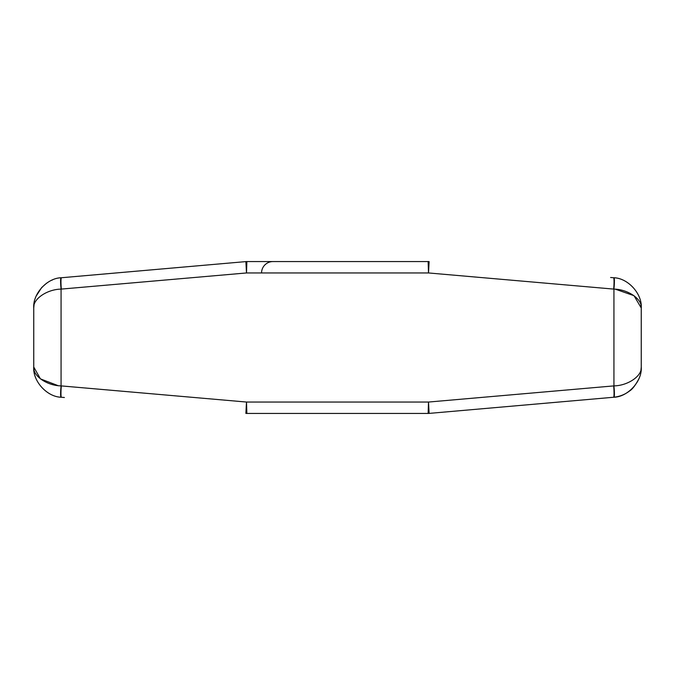 <?xml version="1.0" encoding="UTF-8"?>
<svg xmlns="http://www.w3.org/2000/svg" width="675" height="675" viewBox="0 0 675 675"><rect width="100%" height="100%" fill="white"/><g stroke="black" fill="none" stroke-linecap="round" stroke-linejoin="round"><path stroke-width="1.01" d="M57.949 385.585L40.424 378.877L33.75 366.998C32.645 381.223 47.216 397.119 61.476 397.263L61.071 397.221C46.938 396.866 32.678 381.097 33.75 366.998C32.678 375.815 46.938 385.67 61.071 385.889L246.493 402.047L428.507 402.047L613.929 385.889C628.062 385.67 642.322 375.815 641.25 366.998C642.322 381.097 628.062 396.866 613.929 397.221L613.524 397.263C627.784 397.119 642.355 381.223 641.25 366.998L641.25 308.002C642.355 293.777 627.784 277.881 613.524 277.737L613.929 277.779C628.062 278.134 642.322 293.903 641.25 308.002C642.322 299.185 628.062 289.33 613.929 289.111L428.507 272.953L246.493 272.953L61.071 289.111C46.938 289.33 32.678 299.185 33.75 308.002C32.678 293.903 46.938 278.134 61.071 277.779L61.476 277.737C47.216 277.881 32.645 293.777 33.75 308.002L33.75 366.998L34.273 372.6M615.482 289.238L634.011 295.692L641.25 307.994L640.727 302.4M610.605 277.484L613.524 277.737A11.391 1.139 95 0 1 613.676 289.086M61.324 289.086A11.391 1.139 85 0 1 61.476 277.737L245.877 261.605A11.391 11.391 0 0 1 246.873 261.562L428.127 261.562A11.391 11.391 0 0 1 429.123 261.605L428.507 272.953L428.127 261.562A11.391 11.391 0 0 1 429.123 261.605M246.873 261.562L246.493 272.953L245.877 261.605L64.395 277.484M64.395 397.516L61.476 397.263A11.391 1.139 -85 0 1 61.324 385.914M428.127 413.438L428.507 402.047L429.123 413.395L613.524 397.263L429.123 413.395A11.391 11.391 0 0 1 428.127 413.438L246.873 413.438A11.391 11.391 0 0 1 245.877 413.395L246.493 402.047L246.873 413.438A11.391 11.391 0 0 1 245.877 413.395M61.071 397.221A11.391 1.139 -84.2 0 1 61.071 385.889L61.071 289.111A11.391 1.139 84.2 0 1 61.071 277.779M638.845 378.852C635.411 385.383 632.256 389.458 629.378 391.095C624.966 394.504 619.81 396.546 613.929 397.221A11.391 1.139 -95.8 0 0 613.929 385.889L613.929 289.111A11.391 1.139 95.8 0 0 613.929 277.779M613.524 397.263A11.391 1.139 -95 0 0 613.676 385.914M272.953 261.562A11.391 11.391 -90 0 0 261.562 272.953A11.391 11.391 -90 0 1 272.953 261.562M640.735 372.566L641.25 366.998M34.265 302.451L33.75 308.002M641.157 305.581L641.064 304.627M52.414 279.973L51.865 280.209M46.524 283.247L41.673 287.542L36.197 296.047M33.843 369.419L33.936 370.373M628.644 391.635L629.167 391.247M631.64 389.171L633.454 387.323M633.597 387.163L637.436 381.746"/></g></svg>

